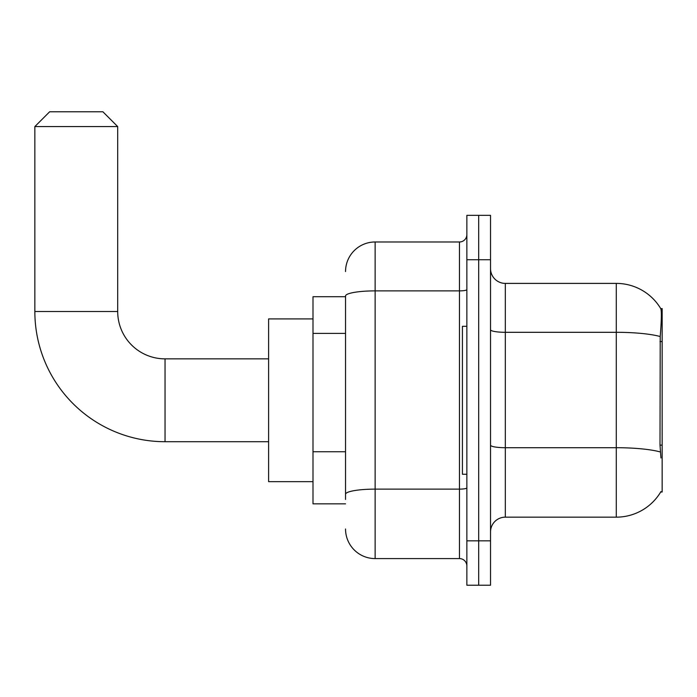 <?xml version="1.0" encoding="UTF-8"?>
<svg xmlns="http://www.w3.org/2000/svg" width="697" height="697" viewBox="0 0 697 697"><rect width="100%" height="100%" fill="white"/><g stroke="black" fill="none" stroke-linecap="round" stroke-linejoin="round"><path stroke-width="1.05" d="M660.695 492.012L660.956 491.568A51.778 51.778 0 0 1 616.287 517.157A51.778 51.778 0 0 0 660.695 492.012L662.15 492.012L662.15 308.553L660.808 308.736A51.778 51.778 0 0 0 616.287 283.4A51.778 51.778 0 0 1 660.695 308.553A51.778 51.778 0 0 0 616.287 283.4L505.325 283.4A14.794 14.794 0 0 1 490.531 268.606A14.794 14.794 0 0 0 505.325 283.4L505.325 517.157A14.794 14.794 0 0 0 490.531 531.959M345.538 296.722L312.997 296.722L312.997 503.844L345.538 503.844M478.691 540.828L478.691 585.219L490.531 585.219L490.531 540.828L478.691 540.828L478.691 585.219L466.859 585.219L466.859 540.828L478.691 540.828L478.691 259.728L478.691 540.828M466.859 540.828L466.859 215.347L478.691 215.347L478.691 259.728L478.691 215.347L490.531 215.347L490.531 540.828M660.956 457.981L660.007 445.13L660.216 336.538C661.497 320.446 661.697 311.184 660.808 308.736A51.778 51.778 0 0 0 616.287 283.4L616.287 332.303L505.325 332.303A14.794 2.57 0 0 1 490.531 329.733M660.373 451.978A51.778 8.991 180 0 0 616.287 447.709L616.287 517.157L505.325 517.157M345.538 499.409L345.538 296.016A29.588 5.14 180 0 1 375.134 290.884L459.462 290.884L459.462 241.981A7.397 7.397 0 0 0 466.859 234.584M345.538 271.569A29.588 29.588 0 0 1 375.134 241.981L375.134 558.585L459.462 558.585L459.462 290.884A7.397 1.281 0 0 0 466.859 289.595M375.134 241.981L459.462 241.981M466.859 565.981A7.397 7.397 0 0 0 459.462 558.585M375.134 558.585A29.588 29.588 0 0 1 345.538 528.997M466.859 326.309L462.416 326.309L462.416 474.256L466.859 474.256M268.606 441.706L165.041 441.706A130.191 130.191 0 0 1 34.85 311.515L34.85 126.575L49.644 111.781L102.903 111.781L117.697 126.575L34.85 126.575M165.041 441.706L165.041 358.859A47.344 47.344 0 0 1 117.697 311.515L117.697 126.575M312.997 318.912L268.606 318.912L268.606 481.653L312.997 481.653M662.15 341.565L660.007 341.565M662.15 445.13L660.007 445.13M345.538 333.393L312.997 333.393M345.538 451.752L312.997 451.752M660.216 336.538A51.778 8.991 180 0 0 616.287 332.303L616.287 447.709L505.325 447.709A14.794 2.57 -0 0 1 490.531 445.139M490.531 259.728L466.859 259.728M466.859 487.848A7.397 1.281 0 0 1 459.462 489.128L375.134 489.128A29.588 5.14 180 0 0 345.538 494.269M34.85 311.515L117.697 311.515M268.606 358.859L165.041 358.859"/></g></svg>
